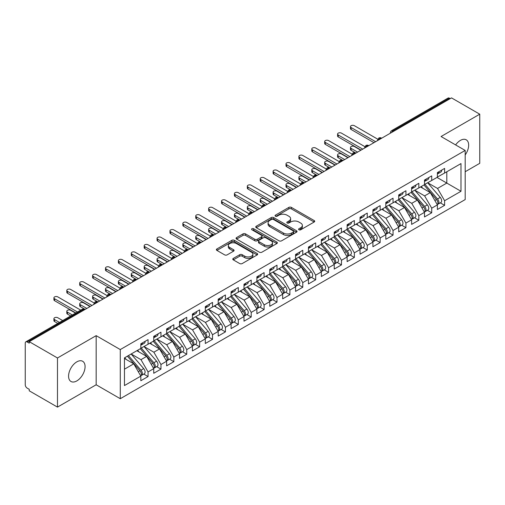 <?xml version="1.0" encoding="UTF-8"?>
<svg xmlns="http://www.w3.org/2000/svg" width="505" height="505" viewBox="0 0 505 505"><rect width="100%" height="100%" fill="white"/><g stroke="black" fill="none" stroke-linecap="round" stroke-linejoin="round"><path stroke-width="0.76" d="M298.954 229.781A1.25 0.726 0 0 0 300.727 229.781L314.173 222.017A1.793 1.035 0 0 0 314.697 221.285A1.793 1.035 0 0 0 314.173 220.552L291.391 207.404A1.793 1.035 0 0 0 288.86 207.404L275.414 215.168A1.25 0.726 0 0 0 275.048 215.679A1.25 0.726 0 0 0 275.414 216.191A1.25 0.726 0 0 0 277.188 216.191L278.924 215.187A5.725 3.308 0 0 1 287.023 215.187L288.923 216.279A5.725 3.308 0 0 1 290.602 218.621A5.725 3.308 0 0 1 288.923 220.956L287.181 221.96A1.25 0.726 0 0 0 286.815 222.471A1.25 0.726 0 0 0 287.181 222.983A1.25 0.726 0 0 0 288.955 222.983L290.697 221.979A5.725 3.308 0 0 1 298.796 221.979L300.696 223.077A5.725 3.308 0 0 1 302.369 225.413A5.725 3.308 0 0 1 300.696 227.755L298.954 228.759A1.25 0.726 0 0 0 298.588 229.27A1.25 0.726 0 0 0 298.954 229.781L298.954 228.759M76.823 380.909A11.672 6.735 120 0 0 84.449 370.626A11.672 6.735 120 0 0 82.662 361.277A11.672 6.735 120 0 0 76.823 361.851A11.672 6.735 120 0 0 69.198 372.135A11.672 6.735 120 0 0 70.99 381.49A11.672 6.735 120 0 0 76.823 380.909M465.181 154.94A11.672 6.735 120 0 0 466.248 139.816A11.672 6.735 120 0 0 460.409 140.39A11.672 6.735 120 0 0 455.624 144.922M233.304 258.402A1.793 1.035 0 0 0 232.773 259.134A1.793 1.035 0 0 0 233.304 259.867L239.692 263.553A1.793 1.035 0 0 0 242.223 263.553L257.159 254.93A1.793 1.035 0 0 0 257.683 254.204A1.793 1.035 0 0 0 257.159 253.472L234.377 240.317A1.793 1.035 0 0 0 231.845 240.317L216.91 248.94A1.793 1.035 0 0 0 216.386 249.672A1.793 1.035 0 0 0 216.91 250.404L224.63 254.861A1.793 1.035 0 0 0 227.162 254.861L233.556 251.168A1.793 1.035 0 0 0 234.08 250.442A1.793 1.035 0 0 0 233.556 249.71L229.725 247.5A4.785 2.765 0 0 1 228.323 245.544A4.785 2.765 0 0 1 231.277 242.993A4.785 2.765 0 0 1 236.498 243.587L251.496 252.248A4.785 2.765 0 0 1 252.898 254.204A4.785 2.765 0 0 1 249.937 256.755A4.785 2.765 0 0 1 244.723 256.155L242.223 254.716A1.793 1.035 0 0 0 239.692 254.716L233.304 258.402L233.304 259.867M465.181 171.732L479.75 163.323L479.75 114.187L451.514 97.888L29.246 341.677L29.246 343.166L27.182 341.98A2.733 1.578 -120 0 0 25.818 341.841A2.733 1.578 -120 0 0 25.25 343.097L25.25 384.778A2.733 1.578 -120 0 0 27.182 388.13L29.246 389.323L29.246 390.813L57.482 407.112L96.165 384.778L120.278 398.704L120.278 349.567L96.165 335.648L57.482 357.982L29.246 341.677M479.75 114.187L441.067 136.52L465.181 150.439L120.278 349.567M279.05 240.828A1.793 1.035 0 0 0 281.582 240.828L296.517 232.212A1.793 1.035 0 0 0 297.041 231.479A1.793 1.035 0 0 0 296.517 230.747L273.735 217.598A1.793 1.035 0 0 0 271.204 217.598L256.269 226.215A1.793 1.035 0 0 0 255.745 226.947A1.793 1.035 0 0 0 256.269 227.679L279.05 240.828M252.405 230.053A1.25 0.726 0 0 1 253.674 230.23L253.674 228.74L276.835 242.11A1.793 1.035 0 0 1 277.359 242.842A1.793 1.035 0 0 1 276.835 243.574L261.906 252.191A1.793 1.035 0 0 1 259.374 252.191L236.593 239.042L236.593 237.577A1.793 1.035 0 0 0 236.069 238.309A1.793 1.035 0 0 0 236.593 239.042M236.593 237.577L242.981 233.891A1.793 1.035 0 0 1 245.512 233.891L254.754 239.225A1.793 1.035 0 0 0 257.285 239.225L261.521 236.776A1.793 1.035 0 0 0 262.044 236.043A1.793 1.035 0 0 0 261.521 235.317L251.907 229.762A1.25 0.726 0 0 1 251.541 229.251A1.25 0.726 0 0 1 252.311 228.582A1.25 0.726 0 0 1 253.674 228.74M120.278 398.704L465.181 199.576L465.181 150.439M437.008 177.425L460.989 191.275L460.989 163.582L444.615 173.032L444.615 168.417L437.393 172.59L437.393 177.205L431.718 180.481L431.718 175.866L424.503 180.032L424.503 184.647L418.828 187.923L418.828 183.309L411.607 187.475L411.607 192.089L405.932 195.366L405.932 190.751L398.716 194.917L398.716 199.538L393.041 202.808L393.041 198.194L385.82 202.366L385.82 206.981L380.145 210.257L380.145 205.642L372.924 209.809L372.924 214.423L367.255 217.699L367.255 213.085L360.033 217.251L360.033 221.865L354.358 225.142L354.358 220.527L347.137 224.693L347.137 229.314L341.468 232.584L341.468 227.97L334.247 232.142L334.247 236.757L328.572 240.033L328.572 235.418L321.35 239.585L321.35 244.199L315.682 247.475L315.682 242.861L308.46 247.027L308.46 251.641L302.785 254.918L302.785 250.303L295.564 254.469L295.564 259.09L289.889 262.36L289.889 257.746L282.674 261.918L282.674 266.533L276.999 269.809L276.999 265.194L269.777 269.361L269.777 273.975L264.102 277.251L264.102 272.637L256.881 276.803L256.881 281.418L251.212 284.694L251.212 280.079L243.991 284.246L243.991 288.866L238.316 292.142L238.316 287.522L231.094 291.694L231.094 296.309L225.426 299.585L225.426 294.97L218.204 299.137L218.204 303.751L212.529 307.027L212.529 302.413L205.308 306.579L205.308 311.194L199.639 314.47L199.639 309.855L192.418 314.028L192.418 318.642L186.743 321.919L186.743 317.298L179.521 321.47L179.521 326.085L173.846 329.361L173.846 324.747L166.631 328.913L166.631 333.527L160.956 336.803L160.956 332.189L153.735 336.355L153.735 340.97L148.06 344.246L148.06 339.631L140.838 343.804L140.838 348.418L124.464 357.868L124.464 385.561L140.838 376.111L133.749 363.827L124.464 358.468M460.989 191.275L444.615 200.725L437.526 188.447L427.722 182.785M440.328 202.865L444.615 205.339L444.615 200.725M444.615 205.339L437.393 209.512L437.393 204.897L431.718 208.174L424.629 195.889L414.832 190.233L427.35 204.853L424.642 206.412A3.649 2.108 60 0 1 426.05 209.878A3.649 2.108 60 0 1 425.292 211.551A3.649 2.108 60 0 1 424.705 211.715M427.438 210.314L431.718 212.788L431.718 208.174M431.718 212.788L424.503 216.954L424.503 212.34L418.828 215.616L411.739 203.332L401.936 197.676M414.542 217.756L418.828 220.23L418.828 215.616M418.828 220.23L411.607 224.397L411.607 219.782L405.932 223.059L398.843 210.774L389.046 205.118L401.563 219.738L398.855 221.304A3.649 2.108 60 0 1 400.263 224.769A3.649 2.108 60 0 1 399.505 226.436A3.649 2.108 60 0 1 398.918 226.606M401.645 225.198L405.932 227.673L405.932 223.059M405.932 227.673L398.716 231.845L398.716 227.225L393.041 230.501L385.946 218.223L376.149 212.561M388.755 232.647L393.041 235.115L393.041 230.501M393.041 235.115L385.82 239.288L385.82 234.673L380.145 237.95L373.056 225.666L363.259 220.01L375.77 234.629L373.069 236.189A3.649 2.108 60 0 1 374.476 239.654A3.649 2.108 60 0 1 373.719 241.327A3.649 2.108 60 0 1 373.126 241.497M375.859 240.09L380.145 242.564L380.145 237.95M380.145 242.564L372.924 246.73L372.924 242.116L367.255 245.392L360.16 233.108L350.363 227.452M362.969 247.532L367.255 250.007L367.255 245.392M367.255 250.007L360.033 254.173L360.033 249.558L354.358 252.835L347.27 240.55L337.466 234.894M350.072 254.975L354.358 257.449L354.358 252.835M354.358 257.449L347.137 261.622L347.137 257.001L341.468 260.277L334.373 247.999L324.576 242.337M337.182 262.423L341.468 264.898L341.468 260.277M341.468 264.898L334.247 269.064L334.247 264.45L328.572 267.726L321.483 255.442L311.68 249.786L324.197 264.405L321.489 265.965A3.649 2.108 60 0 1 322.897 269.43A3.649 2.108 60 0 1 322.146 271.103A3.649 2.108 60 0 1 321.552 271.273M324.286 269.866L328.572 272.34L328.572 267.726M328.572 272.34L321.35 276.506L321.35 271.892L315.682 275.168L308.587 262.884L298.79 257.228M311.396 277.308L315.682 279.783L315.682 275.168M315.682 279.783L308.46 283.949L308.46 279.334L302.785 282.611L295.696 270.327L285.893 264.67L298.411 279.29L295.703 280.856A3.649 2.108 60 0 1 297.11 284.321A3.649 2.108 60 0 1 296.359 285.988A3.649 2.108 60 0 1 295.766 286.158M298.499 284.751L302.785 287.225L302.785 282.611M302.785 287.225L295.564 291.398L295.564 286.783L289.889 290.053L282.8 277.775L273.003 272.113M285.609 292.199L289.889 294.674L289.889 290.053M289.889 294.674L282.674 298.84L282.674 294.226L276.999 297.502L269.904 285.218L260.107 279.562M272.713 299.642L276.999 302.116L276.999 297.502M276.999 302.116L269.777 306.282L269.777 301.668L264.102 304.944L257.013 292.66L247.216 287.004M259.816 307.084L264.102 309.559L264.102 304.944M264.102 309.559L256.881 313.725L256.881 309.111L251.212 312.387L244.117 300.103L234.32 294.447M246.926 314.527L251.212 317.001L251.212 312.387M251.212 317.001L243.991 321.174L243.991 316.559L238.316 319.829L231.227 307.551L221.424 301.889L233.941 316.509L231.233 318.074A3.649 2.108 60 0 1 232.641 321.54A3.649 2.108 60 0 1 231.89 323.213A3.649 2.108 60 0 1 231.296 323.377M234.03 321.975L238.316 324.45L238.316 319.829M238.316 324.45L231.094 328.616L231.094 324.002L225.426 327.278L218.33 314.994L208.533 309.338M221.139 329.418L225.426 331.892L225.426 327.278M225.426 331.892L218.204 336.059L218.204 331.444L212.529 334.72L205.44 322.436L195.637 316.78L208.155 331.4L205.447 332.965A3.649 2.108 60 0 1 206.854 336.431A3.649 2.108 60 0 1 206.103 338.098A3.649 2.108 60 0 1 205.51 338.268M208.243 336.86L212.529 339.335L212.529 334.72M212.529 339.335L205.308 343.501L205.308 338.887L199.639 342.163L192.544 329.879L182.747 324.223M195.353 344.303L199.639 346.777L199.639 342.163M199.639 346.777L192.418 350.95L192.418 346.335L186.743 349.605L179.654 337.327L169.85 331.665M182.457 351.751L186.743 354.226L186.743 349.605M186.743 354.226L179.521 358.392L179.521 353.778L173.846 357.054L166.757 344.77L156.96 339.114M169.566 359.194L173.846 361.668L173.846 357.054M173.846 361.668L166.631 365.835L166.631 361.22L160.956 364.496L153.861 352.212L144.064 346.556L156.582 361.176L153.873 362.741A3.649 2.108 60 0 1 155.281 366.207A3.649 2.108 60 0 1 154.524 367.874A3.649 2.108 60 0 1 153.937 368.044M156.67 366.636L160.956 369.111L160.956 364.496M160.956 369.111L153.735 373.277L153.735 368.663L148.06 371.939L140.971 359.655L131.174 353.999M143.773 374.079L148.06 376.553L148.06 371.939M148.06 376.553L140.838 380.726L140.838 376.111M140.838 348.267L148.06 344.246M124.464 369.187L133.749 363.827M153.735 340.824L160.956 336.803M140.971 359.655L146.646 356.385L136.842 350.723M153.735 368.663L146.646 356.385M166.631 333.382L173.846 329.361M153.861 352.212L159.536 348.936L149.739 343.28M166.631 361.22L159.536 348.936M179.521 325.933L186.743 321.919M166.757 344.77L172.432 341.494L162.629 335.838M179.521 353.778L172.432 341.494M192.418 318.491L199.639 314.47M179.654 337.327L185.322 334.051L175.525 328.395M192.418 346.335L185.322 334.051M205.308 311.048L212.529 307.027M192.544 329.879L198.219 326.609L188.416 320.946M205.308 338.887L198.219 326.609M218.204 303.606L225.426 299.585M205.44 322.436L211.109 319.16L201.312 313.504M218.204 331.444L211.109 319.16M231.094 296.157L238.316 292.142M218.33 314.994L224.005 311.718L214.208 306.062M231.094 324.002L224.005 311.718M243.991 288.715L251.212 284.694M231.227 307.551L236.902 304.275L227.098 298.613M243.991 316.559L236.902 304.275M256.881 281.272L264.102 277.251M244.117 300.103L249.792 296.826L239.995 291.17M256.881 309.111L249.792 296.826M269.777 273.83L276.999 269.809M257.013 292.66L262.688 289.384L252.885 283.728M269.777 301.668L262.688 289.384M282.674 266.381L289.889 262.36M269.904 285.218L275.579 281.941L265.781 276.286M282.674 294.226L275.579 281.941M295.564 258.939L302.785 254.918M282.8 277.775L288.475 274.499L278.672 268.837M295.564 286.783L288.475 274.499M308.46 251.496L315.682 247.475M295.696 270.327L301.365 267.05L291.568 261.394M308.46 279.334L301.365 267.05M321.35 244.054L328.572 240.033M308.587 262.884L314.261 259.608L304.458 253.952M321.35 271.892L314.261 259.608M334.247 236.605L341.468 232.584M321.483 255.442L327.152 252.165L317.355 246.509M334.247 264.45L327.152 252.165M347.137 229.163L354.358 225.142M334.373 247.999L340.048 244.723L330.251 239.061M347.137 257.001L340.048 244.723M360.033 221.72L367.255 217.699M347.27 240.55L352.938 237.274L343.141 231.618M360.033 249.558L352.938 237.274M372.924 214.278L380.145 210.257M360.16 233.108L365.835 229.832L356.038 224.176M372.924 242.116L365.835 229.832M385.82 206.829L393.041 202.808M373.056 225.666L378.731 222.389L368.928 216.733M385.82 234.673L378.731 222.389M398.716 199.387L405.932 195.366M385.946 218.223L391.621 214.947L381.824 209.285M398.716 227.225L391.621 214.947M411.607 191.944L418.828 187.923M398.843 210.774L404.518 207.498L394.714 201.842M411.607 219.782L404.518 207.498M424.503 184.495L431.718 180.481M411.739 203.332L417.408 200.056L407.611 194.4M424.503 212.34L417.408 200.056M450.226 98.633L449.45 98.185L393.073 130.732L393.843 131.18M391.526 132.518A2.733 1.578 120 0 1 393.073 130.732A2.733 1.578 60 0 0 391.703 130.599L448.08 98.046A2.733 1.578 60 0 1 449.45 98.185M437.393 177.053L444.615 173.032M437.526 188.447L446.805 183.081L446.805 171.769L460.989 163.582M424.629 195.889L430.304 192.613L420.501 186.957M437.393 204.897L430.304 192.613M57.482 357.982L57.482 407.112M96.165 384.778L96.165 335.648M380.89 138.66L380.113 138.212A2.733 1.578 -120 0 0 378.75 138.08A2.733 1.578 -120 0 0 378.712 138.099L377.443 140.409A2.733 1.578 0 0 0 377.469 140.636L377.443 140.409M367.993 146.103L367.223 145.661A2.733 1.578 -120 0 0 365.854 145.522A2.733 1.578 -120 0 0 365.822 145.541L364.547 147.851A2.733 1.578 0 0 0 364.578 148.079M355.103 153.552L354.327 153.103A2.733 1.578 -120 0 0 352.957 152.964A2.733 1.578 -120 0 0 352.926 152.99L351.657 155.3A2.733 1.578 0 0 0 351.682 155.521M342.207 160.994L341.437 160.546A2.733 1.578 -120 0 0 340.067 160.413A2.733 1.578 -120 0 0 340.035 160.432L338.76 162.743A2.733 1.578 0 0 0 338.792 162.97M329.317 168.436L328.54 167.988A2.733 1.578 -120 0 0 327.171 167.856A2.733 1.578 -120 0 0 327.139 167.875L325.87 170.185A2.733 1.578 0 0 0 325.895 170.412M316.42 175.879L315.644 175.437A2.733 1.578 -120 0 0 314.28 175.298A2.733 1.578 -120 0 0 314.249 175.317L312.974 177.627A2.733 1.578 0 0 0 313.005 177.855M303.524 183.328L302.754 182.879A2.733 1.578 -120 0 0 301.384 182.741A2.733 1.578 -120 0 0 301.352 182.766L300.084 185.076A2.733 1.578 0 0 0 300.109 185.297L300.084 185.076M290.634 190.77L289.857 190.322A2.733 1.578 -120 0 0 288.494 190.189A2.733 1.578 -120 0 0 288.462 190.208L287.187 192.519A2.733 1.578 0 0 0 287.212 192.746M277.737 198.213L276.967 197.764A2.733 1.578 -120 0 0 275.597 197.632A2.733 1.578 -120 0 0 275.566 197.651L274.291 199.961A2.733 1.578 0 0 0 274.322 200.188M264.847 205.655L264.071 205.213A2.733 1.578 -120 0 0 262.707 205.074A2.733 1.578 -120 0 0 262.669 205.093L261.401 207.41A2.733 1.578 0 0 0 261.426 207.631M251.951 213.104L251.181 212.655A2.733 1.578 -120 0 0 249.811 212.523A2.733 1.578 -120 0 0 249.779 212.542L248.504 214.852A2.733 1.578 0 0 0 248.536 215.073M239.061 220.546L238.284 220.098A2.733 1.578 -120 0 0 236.914 219.965A2.733 1.578 -120 0 0 236.883 219.984L235.614 222.295A2.733 1.578 0 0 0 235.639 222.522M226.164 227.989L225.394 227.54A2.733 1.578 -120 0 0 224.024 227.408A2.733 1.578 -120 0 0 223.993 227.427L222.718 229.737A2.733 1.578 0 0 0 222.749 229.964M213.274 235.431L212.498 234.989A2.733 1.578 -120 0 0 211.128 234.85A2.733 1.578 -120 0 0 211.096 234.869L209.827 237.186A2.733 1.578 0 0 0 209.853 237.407M200.378 242.88L199.601 242.432A2.733 1.578 -120 0 0 198.238 242.299A2.733 1.578 -120 0 0 198.206 242.318L196.931 244.628A2.733 1.578 0 0 0 196.963 244.849M187.481 250.322L186.711 249.874A2.733 1.578 -120 0 0 185.341 249.741A2.733 1.578 -120 0 0 185.31 249.76L184.041 252.071A2.733 1.578 0 0 0 184.066 252.298M174.591 257.765L173.815 257.323A2.733 1.578 -120 0 0 172.451 257.184A2.733 1.578 -120 0 0 172.42 257.203L171.144 259.513A2.733 1.578 0 0 0 171.17 259.74M161.695 265.213L160.925 264.765A2.733 1.578 -120 0 0 159.555 264.626A2.733 1.578 -120 0 0 159.523 264.645L158.254 266.962A2.733 1.578 0 0 0 158.28 267.183M148.805 272.656L148.028 272.208A2.733 1.578 -120 0 0 146.665 272.075A2.733 1.578 -120 0 0 146.633 272.094L145.358 274.404A2.733 1.578 0 0 0 145.383 274.625M135.908 280.098L135.138 279.65A2.733 1.578 -120 0 0 133.768 279.517A2.733 1.578 -120 0 0 133.737 279.536L132.462 281.847A2.733 1.578 0 0 0 132.493 282.074M123.018 287.541L122.242 287.099A2.733 1.578 -120 0 0 120.872 286.96A2.733 1.578 -120 0 0 120.84 286.979L119.571 289.289A2.733 1.578 0 0 0 119.597 289.517M110.122 294.989L109.351 294.541A2.733 1.578 -120 0 0 107.982 294.402A2.733 1.578 -120 0 0 107.95 294.421L106.675 296.738A2.733 1.578 0 0 0 106.706 296.959M97.231 302.432L96.455 301.984A2.733 1.578 -120 0 0 95.085 301.851A2.733 1.578 -120 0 0 95.054 301.87L93.785 304.18A2.733 1.578 0 0 0 93.81 304.401M299.452 229.958L300.696 229.238A5.725 3.308 0 0 0 302.369 226.903L302.369 225.413M290.602 218.621L290.602 220.104A5.725 3.308 0 0 1 288.923 222.446L287.686 223.159M314.148 222.03L291.391 208.893A1.793 1.035 0 0 0 288.86 208.893L275.913 216.367M296.492 232.224L273.735 219.082A1.793 1.035 0 0 0 271.204 219.082L256.294 227.692M293.355 231.991A1.25 0.726 0 0 0 293.721 231.479A1.25 0.726 0 0 0 293.355 230.968L273.356 219.423A1.25 0.726 0 0 0 271.583 219.423L269.752 220.483A5.725 3.308 0 0 0 268.073 222.819A5.725 3.308 0 0 0 269.752 225.161L283.419 233.051A5.725 3.308 0 0 0 291.518 233.051L293.355 231.991L293.355 233.48A1.25 0.726 0 0 0 293.721 232.969L293.721 231.479M268.073 222.819L268.073 224.308A5.725 3.308 0 0 0 269.752 226.644L269.752 225.161M293.355 233.48L291.518 234.541A5.725 3.308 0 0 1 283.419 234.541L269.752 226.644M236.618 239.054L242.981 235.38L242.981 233.891M262.044 236.043L262.044 237.533A1.793 1.035 0 0 1 261.521 238.265L257.285 240.715A1.793 1.035 0 0 1 254.754 240.715L245.512 235.38A1.793 1.035 0 0 0 242.981 235.38M253.674 230.23L276.816 243.587M264.342 244.761A4.785 2.765 0 0 0 269.556 245.361A4.785 2.765 0 0 0 272.511 242.804A4.785 2.765 0 0 0 271.109 240.847L265.826 237.798A1.793 1.035 0 0 0 263.294 237.798L259.052 240.247A1.793 1.035 0 0 0 258.528 240.98A1.793 1.035 0 0 0 259.052 241.706L264.342 244.761L264.342 246.251A4.785 2.765 0 0 0 269.556 246.844A4.785 2.765 0 0 0 272.511 244.294L272.511 242.804M258.528 240.98L258.528 242.463A1.793 1.035 0 0 0 259.052 243.195L259.052 241.706M264.342 246.251L259.052 243.195M252.898 254.204L252.898 255.694A4.785 2.765 0 0 1 249.937 258.244A4.785 2.765 0 0 1 244.723 257.645L242.223 256.205A1.793 1.035 0 0 0 239.692 256.205L233.323 259.879M228.323 245.544L228.323 247.033A4.785 2.765 0 0 0 229.725 248.99L229.725 247.5M233.531 251.187L229.725 248.99M257.133 254.949L234.377 241.807A1.793 1.035 0 0 0 231.845 241.807L216.935 250.417M425.002 184.357L437.532 198.97A3.649 2.108 60 0 1 438.94 202.436A3.649 2.108 60 0 1 438.188 204.102L440.897 202.543A3.649 2.108 -120 0 0 441.648 200.87A3.649 2.108 -120 0 0 440.24 197.405L427.71 182.797M438.188 204.102A3.649 2.108 60 0 1 437.595 204.273M423.966 184.956L436.503 199.563A3.649 2.108 60 0 1 437.911 203.029A3.649 2.108 60 0 1 437.248 204.639M351.139 148.394L351.139 150.332A2.279 1.313 180 0 1 350.47 149.398L350.47 147.466A2.279 1.313 0 0 0 351.139 148.394L357.584 152.119M360.804 150.256L354.358 146.532A2.279 1.313 0 0 0 351.878 146.248A2.279 1.313 0 0 0 350.47 147.466M422.748 188.251L421.258 186.515M351.139 150.332L355.697 152.964A2.733 1.578 120 0 0 354.327 153.103A2.733 1.578 120 0 0 352.844 154.852M437.393 174.004A3.649 2.108 -120 0 0 437.911 172.514A3.649 2.108 -120 0 0 437.904 172.293M437.595 173.758A3.649 2.108 -120 0 0 438.188 173.587A3.649 2.108 -120 0 0 438.94 171.921A3.649 2.108 -120 0 0 438.933 171.7M441.641 170.134A3.649 2.108 60 0 1 441.648 170.355A3.649 2.108 60 0 1 440.897 172.028L438.188 173.587M377.734 139.184L354.358 125.688A2.279 1.313 -0 0 0 351.878 125.404A2.279 1.313 -0 0 0 350.47 126.622A2.279 1.313 -0 0 0 351.139 127.55L351.139 129.488A2.279 1.313 180 0 1 350.47 128.554L350.47 126.622M373.959 142.662L351.139 129.488M375.632 141.697L351.139 127.55M425.292 211.551L428 209.985A3.649 2.108 -120 0 0 428.758 208.319A3.649 2.108 -120 0 0 427.35 204.853M411.076 192.399L423.607 207.012A3.649 2.108 60 0 1 425.014 210.478A3.649 2.108 60 0 1 424.351 212.087M338.243 155.837L338.243 157.775A2.279 1.313 180 0 1 337.574 156.847L337.574 154.909A2.279 1.313 0 0 0 338.243 155.837L344.688 159.561M347.913 157.699L341.468 153.981A2.279 1.313 0 0 0 338.981 153.69A2.279 1.313 0 0 0 337.574 154.909M409.852 195.694L408.368 193.964M338.243 157.775L342.8 160.413A2.733 1.578 120 0 0 341.437 160.546A2.733 1.578 120 0 0 339.947 162.294M412.105 191.805L424.642 206.412M399.215 199.248L411.745 213.855A3.649 2.108 60 0 1 413.153 217.327A3.649 2.108 60 0 1 412.402 218.993L415.104 217.428A3.649 2.108 -120 0 0 415.861 215.761A3.649 2.108 -120 0 0 414.453 212.296L401.923 197.682M412.402 218.993A3.649 2.108 60 0 1 411.809 219.164M398.18 199.841L410.716 214.455A3.649 2.108 60 0 1 412.124 217.92A3.649 2.108 60 0 1 411.461 219.53M325.346 163.285L325.346 165.217A2.279 1.313 180 0 1 324.683 164.289L324.683 162.351A2.279 1.313 0 0 0 325.346 163.285L331.798 167.004M335.017 165.141L328.572 161.423A2.279 1.313 0 0 0 326.091 161.139A2.279 1.313 0 0 0 324.683 162.351M396.962 203.136L395.472 201.407M325.346 165.217L329.91 167.856A2.733 1.578 120 0 0 328.54 167.988A2.733 1.578 120 0 0 327.057 169.743M399.505 226.436L402.214 224.876A3.649 2.108 -120 0 0 402.971 223.204A3.649 2.108 -120 0 0 401.563 219.738M385.29 207.29L397.82 221.897A3.649 2.108 60 0 1 399.228 225.363A3.649 2.108 60 0 1 398.565 226.972M312.456 170.728L312.456 172.659A2.279 1.313 180 0 1 311.787 171.732L311.787 169.794A2.279 1.313 0 0 0 312.456 170.728L318.901 174.446M322.127 172.59L315.682 168.866A2.279 1.313 0 0 0 313.195 168.582A2.279 1.313 0 0 0 311.787 169.794M384.065 210.585L382.582 208.849M312.456 172.659L317.014 175.298A2.733 1.578 120 0 0 315.644 175.437A2.733 1.578 120 0 0 314.161 177.186M386.319 206.69L398.855 221.304M373.429 214.133L385.959 228.746A3.649 2.108 60 0 1 387.367 232.212A3.649 2.108 60 0 1 386.609 233.884L389.317 232.319A3.649 2.108 -120 0 0 390.075 230.646A3.649 2.108 -120 0 0 388.667 227.181L376.13 212.573M386.609 233.884A3.649 2.108 60 0 1 386.022 234.049M372.393 214.732L384.93 229.339A3.649 2.108 60 0 1 386.338 232.805A3.649 2.108 60 0 1 385.675 234.415M299.56 178.17L299.56 180.108A2.279 1.313 180 0 1 298.897 179.174L298.897 177.242A2.279 1.313 0 0 0 299.56 178.17L306.011 181.895M309.23 180.032L302.785 176.308A2.279 1.313 0 0 0 300.298 176.024A2.279 1.313 0 0 0 298.897 177.242M371.175 218.027L369.685 216.291M299.56 180.108L304.117 182.741A2.733 1.578 120 0 0 302.754 182.879A2.733 1.578 120 0 0 301.27 184.628M424.503 181.446A3.649 2.108 -120 0 0 425.014 179.963A3.649 2.108 -120 0 0 425.008 179.736M424.705 181.2A3.649 2.108 -120 0 0 425.292 181.036A3.649 2.108 -120 0 0 426.05 179.363A3.649 2.108 -120 0 0 426.043 179.142M428.751 177.577A3.649 2.108 60 0 1 428.758 177.804A3.649 2.108 60 0 1 428 179.471L425.292 181.036M364.837 146.627L341.468 133.137A2.279 1.313 -0 0 0 338.981 132.847A2.279 1.313 -0 0 0 337.574 134.065A2.279 1.313 -0 0 0 338.243 134.993L338.243 136.931A2.279 1.313 180 0 1 337.574 136.003L337.574 134.065M361.062 150.105L338.243 136.931M362.741 149.139L338.243 134.993M411.607 188.895A3.649 2.108 -120 0 0 412.124 187.405A3.649 2.108 -120 0 0 412.118 187.185M411.809 188.649A3.649 2.108 -120 0 0 412.402 188.479A3.649 2.108 -120 0 0 413.153 186.812A3.649 2.108 -120 0 0 413.147 186.585M415.855 185.026A3.649 2.108 60 0 1 415.861 185.247A3.649 2.108 60 0 1 415.104 186.913L412.402 188.479M351.947 154.076L328.572 140.579A2.279 1.313 -0 0 0 326.091 140.295A2.279 1.313 -0 0 0 324.683 141.507A2.279 1.313 -0 0 0 325.346 142.442L325.346 144.373A2.279 1.313 180 0 1 324.683 143.445L324.683 141.507M348.172 157.554L325.346 144.373M349.845 156.582L325.346 142.442M398.716 196.338A3.649 2.108 -120 0 0 399.228 194.848A3.649 2.108 -120 0 0 399.221 194.627M398.918 196.091A3.649 2.108 -120 0 0 399.505 195.921A3.649 2.108 -120 0 0 400.263 194.255A3.649 2.108 -120 0 0 400.257 194.034M402.958 192.468A3.649 2.108 60 0 1 402.971 192.689A3.649 2.108 60 0 1 402.214 194.362L399.505 195.921M339.051 161.518L315.682 148.022A2.279 1.313 -0 0 0 313.195 147.738A2.279 1.313 -0 0 0 311.787 148.956A2.279 1.313 -0 0 0 312.456 149.884L312.456 151.822A2.279 1.313 180 0 1 311.787 150.888L311.787 148.956M335.276 164.996L312.456 151.822M336.955 164.024L312.456 149.884M385.82 203.78A3.649 2.108 -120 0 0 386.338 202.29A3.649 2.108 -120 0 0 386.331 202.069M386.022 203.534A3.649 2.108 -120 0 0 386.609 203.37A3.649 2.108 -120 0 0 387.367 201.697A3.649 2.108 -120 0 0 387.36 201.476M390.068 199.911A3.649 2.108 60 0 1 390.075 200.132A3.649 2.108 60 0 1 389.317 201.804L386.609 203.37M326.161 168.96L302.785 155.464A2.279 1.313 -0 0 0 300.298 155.18A2.279 1.313 -0 0 0 298.897 156.398A2.279 1.313 -0 0 0 299.56 157.326L299.56 159.264A2.279 1.313 180 0 1 298.897 158.33L298.897 156.398M322.386 172.439L299.56 159.264M324.058 171.473L299.56 157.326M373.719 241.327L376.427 239.761A3.649 2.108 -120 0 0 377.178 238.095A3.649 2.108 -120 0 0 375.77 234.629M359.503 222.175L372.034 236.788A3.649 2.108 60 0 1 373.441 240.254A3.649 2.108 60 0 1 372.778 241.863M286.67 185.613L286.67 187.551A2.279 1.313 180 0 1 286 186.623L286 184.685A2.279 1.313 0 0 0 286.67 185.613L293.115 189.337M296.34 187.475L289.889 183.757A2.279 1.313 0 0 0 287.408 183.466A2.279 1.313 0 0 0 286 184.685M358.279 225.47L356.795 223.74M286.67 187.551L291.435 190.303M360.532 221.581L373.069 236.189M372.924 211.223A3.649 2.108 -120 0 0 373.441 209.739A3.649 2.108 -120 0 0 373.435 209.512M373.126 210.983A3.649 2.108 -120 0 0 373.719 210.812A3.649 2.108 -120 0 0 374.476 209.139A3.649 2.108 -120 0 0 374.464 208.918M377.172 207.353A3.649 2.108 60 0 1 377.178 207.58A3.649 2.108 60 0 1 376.427 209.247L373.719 210.812M313.264 176.403L289.889 162.913A2.279 1.313 -0 0 0 287.408 162.623A2.279 1.313 -0 0 0 286 163.841A2.279 1.313 -0 0 0 286.67 164.769L286.67 166.707A2.279 1.313 180 0 1 286 165.779L286 163.841M309.489 179.881L286.67 166.707M311.168 178.915L286.67 164.769M347.636 229.024L360.172 243.631A3.649 2.108 60 0 1 361.58 247.103A3.649 2.108 60 0 1 360.822 248.769L363.531 247.204A3.649 2.108 -120 0 0 364.288 245.537A3.649 2.108 -120 0 0 362.88 242.072L350.344 227.458M360.822 248.769A3.649 2.108 60 0 1 360.235 248.94M346.607 229.617L359.143 244.231A3.649 2.108 60 0 1 360.551 247.696A3.649 2.108 60 0 1 359.888 249.306M273.773 193.061L273.773 194.993A2.279 1.313 180 0 1 273.104 194.065L273.104 192.127A2.279 1.313 0 0 0 273.773 193.061L280.218 196.78M283.444 194.917L276.999 191.199A2.279 1.313 0 0 0 274.512 190.915A2.279 1.313 0 0 0 273.104 192.127M345.382 232.912L343.899 231.183M273.773 194.993L278.331 197.632A2.733 1.578 120 0 0 276.967 197.764A2.733 1.578 120 0 0 275.484 199.519M334.746 236.466L347.276 251.08A3.649 2.108 60 0 1 348.684 254.545A3.649 2.108 60 0 1 347.932 256.212L350.64 254.653A3.649 2.108 -120 0 0 351.392 252.98A3.649 2.108 -120 0 0 349.984 249.514L337.454 234.907M347.932 256.212A3.649 2.108 60 0 1 347.339 256.382M333.71 237.066L346.247 251.673A3.649 2.108 60 0 1 347.655 255.139A3.649 2.108 60 0 1 346.992 256.748M260.883 200.504L260.883 202.442A2.279 1.313 180 0 1 260.214 201.508L260.214 199.576A2.279 1.313 0 0 0 260.883 200.504L267.328 204.222M270.554 202.366L264.102 198.642A2.279 1.313 0 0 0 261.622 198.358A2.279 1.313 0 0 0 260.214 199.576M332.492 240.361L331.009 238.625M260.883 202.442L265.441 205.074A2.733 1.578 120 0 0 264.071 205.213A2.733 1.578 120 0 0 262.587 206.962M321.849 243.909L334.386 258.522A3.649 2.108 60 0 1 335.793 261.988A3.649 2.108 60 0 1 335.036 263.661L337.744 262.095A3.649 2.108 -120 0 0 338.502 260.422A3.649 2.108 -120 0 0 337.094 256.957L324.557 242.35M335.036 263.661A3.649 2.108 60 0 1 334.449 263.825M320.82 244.508L333.351 259.115A3.649 2.108 60 0 1 334.758 262.581A3.649 2.108 60 0 1 334.102 264.191M247.987 207.946L247.987 209.884A2.279 1.313 180 0 1 247.317 208.95L247.317 207.018A2.279 1.313 0 0 0 247.987 207.946L254.432 211.671M257.657 209.809L251.212 206.084A2.279 1.313 0 0 0 248.725 205.8A2.279 1.313 0 0 0 247.317 207.018M319.596 247.803L318.112 246.068M247.987 209.884L252.544 212.523A2.733 1.578 120 0 0 251.181 212.655A2.733 1.578 120 0 0 249.697 214.404M360.033 218.671A3.649 2.108 -120 0 0 360.551 217.182A3.649 2.108 -120 0 0 360.538 216.961M360.235 218.425A3.649 2.108 -120 0 0 360.822 218.255A3.649 2.108 -120 0 0 361.58 216.588A3.649 2.108 -120 0 0 361.574 216.361M364.282 214.802A3.649 2.108 60 0 1 364.288 215.023A3.649 2.108 60 0 1 363.531 216.689L360.822 218.255M300.374 183.852L276.999 170.355A2.279 1.313 -0 0 0 274.512 170.071A2.279 1.313 -0 0 0 273.104 171.283A2.279 1.313 -0 0 0 273.773 172.218L273.773 174.149A2.279 1.313 180 0 1 273.104 173.221L273.104 171.283M296.599 187.33L273.773 174.149M298.272 186.358L273.773 172.218M347.137 226.114A3.649 2.108 -120 0 0 347.655 224.624A3.649 2.108 -120 0 0 347.648 224.403M347.339 225.868A3.649 2.108 -120 0 0 347.932 225.697A3.649 2.108 -120 0 0 348.684 224.031A3.649 2.108 -120 0 0 348.677 223.81M351.385 222.244A3.649 2.108 60 0 1 351.392 222.465A3.649 2.108 60 0 1 350.64 224.138L347.932 225.697M287.478 191.294L264.102 177.798A2.279 1.313 -0 0 0 261.622 177.514A2.279 1.313 -0 0 0 260.214 178.732A2.279 1.313 -0 0 0 260.883 179.66L260.883 181.598A2.279 1.313 180 0 1 260.214 180.664L260.214 178.732M283.703 194.772L260.883 181.598M285.375 193.806L260.883 179.66M334.247 233.556A3.649 2.108 -120 0 0 334.758 232.066A3.649 2.108 -120 0 0 334.752 231.845M334.449 233.31A3.649 2.108 -120 0 0 335.036 233.146A3.649 2.108 -120 0 0 335.793 231.473A3.649 2.108 -120 0 0 335.787 231.252M338.495 229.687A3.649 2.108 60 0 1 338.502 229.908A3.649 2.108 60 0 1 337.744 231.58L335.036 233.146M274.581 198.736L251.212 185.24A2.279 1.313 -0 0 0 248.725 184.956A2.279 1.313 -0 0 0 247.317 186.175A2.279 1.313 -0 0 0 247.987 187.102L247.987 189.04A2.279 1.313 180 0 1 247.317 188.106L247.317 186.175M270.806 202.215L247.987 189.04M272.485 201.249L247.987 187.102M322.146 271.103L324.854 269.537A3.649 2.108 -120 0 0 325.605 267.871A3.649 2.108 -120 0 0 324.197 264.405M307.924 251.951L320.46 266.564A3.649 2.108 60 0 1 321.868 270.03A3.649 2.108 60 0 1 321.205 271.639M235.096 215.389L235.096 217.327A2.279 1.313 180 0 1 234.427 216.399L234.427 214.461A2.279 1.313 0 0 0 235.096 215.389L241.541 219.113M244.761 217.251L238.316 213.533A2.279 1.313 0 0 0 235.835 213.243A2.279 1.313 0 0 0 234.427 214.461M306.705 255.246L305.216 253.516M235.096 217.327L239.654 219.965A2.733 1.578 120 0 0 238.284 220.098A2.733 1.578 120 0 0 236.801 221.846M308.959 251.357L321.489 265.965M321.35 241.005A3.649 2.108 -120 0 0 321.868 239.515A3.649 2.108 -120 0 0 321.862 239.288M321.552 240.759A3.649 2.108 -120 0 0 322.146 240.588A3.649 2.108 -120 0 0 322.897 238.916A3.649 2.108 -120 0 0 322.891 238.695M325.599 237.129A3.649 2.108 60 0 1 325.605 237.356A3.649 2.108 60 0 1 324.854 239.023L322.146 240.588M261.691 206.179L238.316 192.689A2.279 1.313 -0 0 0 235.835 192.399A2.279 1.313 -0 0 0 234.427 193.617A2.279 1.313 -0 0 0 235.096 194.545L235.096 196.483A2.279 1.313 180 0 1 234.427 195.555L234.427 193.617M257.916 209.657L235.096 196.483M259.589 208.691L235.096 194.545M296.063 258.8L308.599 273.413A3.649 2.108 60 0 1 310.007 276.879A3.649 2.108 60 0 1 309.249 278.545L311.957 276.98A3.649 2.108 -120 0 0 312.715 275.313A3.649 2.108 -120 0 0 311.307 271.848L298.771 257.234M309.249 278.545A3.649 2.108 60 0 1 308.662 278.716M295.034 259.393L307.564 274.007A3.649 2.108 60 0 1 308.972 277.472A3.649 2.108 60 0 1 308.309 279.082M222.2 222.838L222.2 224.769A2.279 1.313 180 0 1 221.531 223.841L221.531 221.903A2.279 1.313 0 0 0 222.2 222.838L228.645 226.556M231.871 224.693L225.426 220.975A2.279 1.313 0 0 0 222.939 220.691A2.279 1.313 0 0 0 221.531 221.903M293.809 262.688L292.326 260.959M222.2 224.769L226.758 227.408A2.733 1.578 120 0 0 225.394 227.54A2.733 1.578 120 0 0 223.911 229.295M308.46 248.447A3.649 2.108 -120 0 0 308.972 246.958A3.649 2.108 -120 0 0 308.965 246.737M308.662 248.201A3.649 2.108 -120 0 0 309.249 248.031A3.649 2.108 -120 0 0 310.007 246.364A3.649 2.108 -120 0 0 310.001 246.137M312.709 244.578A3.649 2.108 60 0 1 312.715 244.799A3.649 2.108 60 0 1 311.957 246.465L309.249 248.031M248.795 213.628L225.426 200.132A2.279 1.313 -0 0 0 222.939 199.847A2.279 1.313 -0 0 0 221.531 201.059A2.279 1.313 -0 0 0 222.2 201.994L222.2 203.925A2.279 1.313 180 0 1 221.531 202.997L221.531 201.059M245.02 217.106L222.2 203.925M246.699 216.134L222.2 201.994M296.359 285.988L299.067 284.429A3.649 2.108 -120 0 0 299.818 282.756A3.649 2.108 -120 0 0 298.411 279.29M282.137 266.842L294.674 281.449A3.649 2.108 60 0 1 296.082 284.915A3.649 2.108 60 0 1 295.419 286.524M209.304 230.28L209.304 232.218A2.279 1.313 180 0 1 208.641 231.284L208.641 229.352A2.279 1.313 0 0 0 209.304 230.28L215.755 234.004M218.974 232.142L212.529 228.418A2.279 1.313 0 0 0 210.048 228.134A2.279 1.313 0 0 0 208.641 229.352M280.919 270.137L279.429 268.401M209.304 232.218L214.076 234.97M283.172 266.242L295.703 280.856M295.564 255.89A3.649 2.108 -120 0 0 296.082 254.4A3.649 2.108 -120 0 0 296.075 254.179M295.766 255.644A3.649 2.108 -120 0 0 296.359 255.473A3.649 2.108 -120 0 0 297.11 253.807A3.649 2.108 -120 0 0 297.104 253.586M299.812 252.02A3.649 2.108 60 0 1 299.818 252.241A3.649 2.108 60 0 1 299.067 253.914L296.359 255.473M235.904 221.07L212.529 207.574A2.279 1.313 -0 0 0 210.048 207.29A2.279 1.313 -0 0 0 208.641 208.508A2.279 1.313 -0 0 0 209.304 209.436L209.304 211.374A2.279 1.313 180 0 1 208.641 210.44L208.641 208.508M232.13 224.548L209.304 211.374M233.802 223.582L209.304 209.436M270.276 273.685L282.813 288.298A3.649 2.108 60 0 1 284.22 291.764A3.649 2.108 60 0 1 283.463 293.437L286.171 291.871A3.649 2.108 -120 0 0 286.928 290.198A3.649 2.108 -120 0 0 285.521 286.733L272.984 272.126M283.463 293.437A3.649 2.108 60 0 1 282.876 293.601M269.247 274.284L281.777 288.892A3.649 2.108 60 0 1 283.185 292.357A3.649 2.108 60 0 1 282.522 293.973M196.413 237.722L196.413 239.66A2.279 1.313 180 0 1 195.744 238.726L195.744 236.794A2.279 1.313 0 0 0 196.413 237.722L202.858 241.447M206.084 239.585L199.639 235.86A2.279 1.313 0 0 0 197.152 235.576A2.279 1.313 0 0 0 195.744 236.794M268.022 277.58L266.539 275.844M196.413 239.66L200.971 242.299A2.733 1.578 120 0 0 199.601 242.432A2.733 1.578 120 0 0 198.118 244.18M282.674 263.332A3.649 2.108 -120 0 0 283.185 261.842A3.649 2.108 -120 0 0 283.179 261.622M282.876 263.086A3.649 2.108 -120 0 0 283.463 262.922A3.649 2.108 -120 0 0 284.22 261.249A3.649 2.108 -120 0 0 284.214 261.028M286.922 259.463A3.649 2.108 60 0 1 286.928 259.684A3.649 2.108 60 0 1 286.171 261.356L283.463 262.922M223.008 228.512L199.639 215.016A2.279 1.313 -0 0 0 197.152 214.732A2.279 1.313 -0 0 0 195.744 215.951A2.279 1.313 -0 0 0 196.413 216.879L196.413 218.816A2.279 1.313 180 0 1 195.744 217.882L195.744 215.951M219.233 231.991L196.413 218.816M220.912 231.025L196.413 216.879M257.386 281.134L269.916 295.741A3.649 2.108 60 0 1 271.324 299.206A3.649 2.108 60 0 1 270.566 300.879L273.274 299.314A3.649 2.108 -120 0 0 274.032 297.647A3.649 2.108 -120 0 0 272.624 294.181L260.088 279.568M270.566 300.879A3.649 2.108 60 0 1 269.979 301.049M256.351 281.727L268.887 296.34A3.649 2.108 60 0 1 270.295 299.806A3.649 2.108 60 0 1 269.632 301.416M183.517 245.165L183.517 247.103A2.279 1.313 180 0 1 182.854 246.175L182.854 244.237A2.279 1.313 0 0 0 183.517 245.165L189.968 248.889M193.188 247.027L186.743 243.309A2.279 1.313 0 0 0 184.256 243.019A2.279 1.313 0 0 0 182.854 244.237M255.132 285.022L253.643 283.292M183.517 247.103L188.289 249.855M269.777 270.781A3.649 2.108 -120 0 0 270.295 269.291A3.649 2.108 -120 0 0 270.289 269.064M269.979 270.535A3.649 2.108 -120 0 0 270.566 270.364A3.649 2.108 -120 0 0 271.324 268.692A3.649 2.108 -120 0 0 271.318 268.471M274.026 266.905A3.649 2.108 60 0 1 274.032 267.132A3.649 2.108 60 0 1 273.274 268.799L270.566 270.364M210.118 235.955L186.743 222.465A2.279 1.313 -0 0 0 184.256 222.175A2.279 1.313 -0 0 0 182.854 223.393A2.279 1.313 -0 0 0 183.517 224.321L183.517 226.259A2.279 1.313 180 0 1 182.854 225.331L182.854 223.393M206.343 239.433L183.517 226.259M208.016 238.467L183.517 224.321M244.489 288.576L257.026 303.189A3.649 2.108 60 0 1 258.434 306.655A3.649 2.108 60 0 1 257.676 308.321L260.384 306.756A3.649 2.108 -120 0 0 261.142 305.089A3.649 2.108 -120 0 0 259.728 301.624L247.198 287.01M257.676 308.321A3.649 2.108 60 0 1 257.083 308.492M243.46 289.169L255.991 303.783A3.649 2.108 60 0 1 257.399 307.248A3.649 2.108 60 0 1 256.736 308.858M170.627 252.614L170.627 254.545A2.279 1.313 180 0 1 169.958 253.617L169.958 251.679A2.279 1.313 0 0 0 170.627 252.614L177.072 256.332M180.298 254.469L173.846 250.751A2.279 1.313 0 0 0 171.365 250.467A2.279 1.313 0 0 0 169.958 251.679M242.236 292.464L240.752 290.735M170.627 254.545L175.184 257.184A2.733 1.578 120 0 0 173.815 257.323A2.733 1.578 120 0 0 172.331 259.071M256.881 278.223A3.649 2.108 -120 0 0 257.399 276.734A3.649 2.108 -120 0 0 257.392 276.513M257.083 277.977A3.649 2.108 -120 0 0 257.676 277.807A3.649 2.108 -120 0 0 258.434 276.14A3.649 2.108 -120 0 0 258.421 275.913M261.129 274.354A3.649 2.108 60 0 1 261.142 274.575A3.649 2.108 60 0 1 260.384 276.241L257.676 277.807M197.221 243.404L173.846 229.908A2.279 1.313 -0 0 0 171.365 229.623A2.279 1.313 -0 0 0 169.958 230.835A2.279 1.313 -0 0 0 170.627 231.77L170.627 233.701A2.279 1.313 180 0 1 169.958 232.773L169.958 230.835M193.447 246.882L170.627 233.701M195.126 245.91L170.627 231.77M231.593 296.018L244.13 310.632A3.649 2.108 60 0 1 245.537 314.097A3.649 2.108 60 0 1 244.78 315.764L247.488 314.205A3.649 2.108 -120 0 0 248.245 312.532A3.649 2.108 -120 0 0 246.838 309.066L234.301 294.459M244.78 315.764A3.649 2.108 60 0 1 244.193 315.934M230.564 296.618L243.101 311.225A3.649 2.108 60 0 1 244.508 314.691A3.649 2.108 60 0 1 243.846 316.3M157.73 260.056L157.73 261.994A2.279 1.313 180 0 1 157.061 261.06L157.061 259.128A2.279 1.313 0 0 0 157.73 260.056L164.175 263.78M167.401 261.918L160.956 258.194A2.279 1.313 0 0 0 158.469 257.91A2.279 1.313 0 0 0 157.061 259.128M229.339 299.913L227.856 298.177M157.73 261.994L162.503 264.746M243.991 285.666A3.649 2.108 -120 0 0 244.508 284.176A3.649 2.108 -120 0 0 244.502 283.955M244.193 285.42A3.649 2.108 -120 0 0 244.78 285.249A3.649 2.108 -120 0 0 245.537 283.583A3.649 2.108 -120 0 0 245.531 283.362M248.239 281.796A3.649 2.108 60 0 1 248.245 282.017A3.649 2.108 60 0 1 247.488 283.69L244.78 285.249M184.331 250.846L160.956 237.35A2.279 1.313 -0 0 0 158.469 237.066A2.279 1.313 -0 0 0 157.061 238.284A2.279 1.313 -0 0 0 157.73 239.212L157.73 241.15A2.279 1.313 180 0 1 157.061 240.216L157.061 238.284M180.556 254.324L157.73 241.15M182.229 253.358L157.73 239.212M231.89 323.213L234.598 321.647A3.649 2.108 -120 0 0 235.349 319.974A3.649 2.108 -120 0 0 233.941 316.509M217.668 304.06L230.204 318.668A3.649 2.108 60 0 1 231.612 322.133A3.649 2.108 60 0 1 230.949 323.749M144.84 267.498L144.84 269.436A2.279 1.313 180 0 1 144.171 268.502L144.171 266.571A2.279 1.313 0 0 0 144.84 267.498L151.285 271.223M154.511 269.361L148.06 265.636A2.279 1.313 0 0 0 145.579 265.352A2.279 1.313 0 0 0 144.171 266.571M216.449 307.356L214.966 305.62M144.84 269.436L149.398 272.075A2.733 1.578 120 0 0 148.028 272.208A2.733 1.578 120 0 0 146.545 273.956M218.703 303.467L231.233 318.074M231.094 293.108A3.649 2.108 -120 0 0 231.612 291.619A3.649 2.108 -120 0 0 231.606 291.398M231.296 292.862A3.649 2.108 -120 0 0 231.89 292.698A3.649 2.108 -120 0 0 232.641 291.025A3.649 2.108 -120 0 0 232.635 290.804M235.343 289.239A3.649 2.108 60 0 1 235.349 289.46A3.649 2.108 60 0 1 234.598 291.132L231.89 292.698M171.435 258.289L148.06 244.792A2.279 1.313 -0 0 0 145.579 244.508A2.279 1.313 -0 0 0 144.171 245.727A2.279 1.313 -0 0 0 144.84 246.655L144.84 248.593A2.279 1.313 180 0 1 144.171 247.658L144.171 245.727M167.66 261.767L144.84 248.593M169.339 260.801L144.84 246.655M205.806 310.91L218.343 325.517A3.649 2.108 60 0 1 219.751 328.982A3.649 2.108 60 0 1 218.993 330.655L221.701 329.09A3.649 2.108 -120 0 0 222.459 327.423A3.649 2.108 -120 0 0 221.051 323.958L208.514 309.344M218.993 330.655A3.649 2.108 60 0 1 218.406 330.826M204.777 311.503L217.308 326.116A3.649 2.108 60 0 1 218.722 329.582A3.649 2.108 60 0 1 218.059 331.192M131.944 274.941L131.944 276.879A2.279 1.313 180 0 1 131.275 275.951L131.275 274.013A2.279 1.313 0 0 0 131.944 274.941L138.389 278.665M141.615 276.803L135.17 273.085A2.279 1.313 0 0 0 132.682 272.795A2.279 1.313 0 0 0 131.275 274.013M203.553 314.798L202.069 313.068M131.944 276.879L136.716 279.631M218.204 300.557A3.649 2.108 -120 0 0 218.722 299.067A3.649 2.108 -120 0 0 218.709 298.84M218.406 300.311A3.649 2.108 -120 0 0 218.993 300.14A3.649 2.108 -120 0 0 219.751 298.468A3.649 2.108 -120 0 0 219.744 298.247M222.452 296.681A3.649 2.108 60 0 1 222.459 296.908A3.649 2.108 60 0 1 221.701 298.575L218.993 300.14M158.538 265.731L135.17 252.241A2.279 1.313 -0 0 0 132.682 251.957A2.279 1.313 -0 0 0 131.275 253.169A2.279 1.313 -0 0 0 131.944 254.103L131.944 256.035A2.279 1.313 180 0 1 131.275 255.107L131.275 253.169M154.764 269.209L131.944 256.035M156.443 268.243L131.944 254.103M206.103 338.098L208.811 336.532A3.649 2.108 -120 0 0 209.562 334.865A3.649 2.108 -120 0 0 208.155 331.4M191.881 318.945L204.418 333.559A3.649 2.108 60 0 1 205.825 337.024A3.649 2.108 60 0 1 205.163 338.634M119.054 282.39L119.054 284.321A2.279 1.313 180 0 1 118.385 283.393L118.385 281.455A2.279 1.313 0 0 0 119.054 282.39L125.499 286.108M128.718 284.252L122.273 280.527A2.279 1.313 0 0 0 119.792 280.243A2.279 1.313 0 0 0 118.385 281.455M190.663 322.24L189.173 320.511M119.054 284.321L123.611 286.96A2.733 1.578 120 0 0 122.242 287.099A2.733 1.578 120 0 0 120.758 288.847M192.916 318.352L205.447 332.965M205.308 308A3.649 2.108 -120 0 0 205.825 306.51A3.649 2.108 -120 0 0 205.819 306.289M205.51 307.753A3.649 2.108 -120 0 0 206.103 307.583A3.649 2.108 -120 0 0 206.854 305.916A3.649 2.108 -120 0 0 206.848 305.689M209.556 304.13A3.649 2.108 60 0 1 209.562 304.351A3.649 2.108 60 0 1 208.811 306.017L206.103 307.583M145.648 273.18L122.273 259.684A2.279 1.313 -0 0 0 119.792 259.4A2.279 1.313 -0 0 0 118.385 260.612A2.279 1.313 -0 0 0 119.054 261.546L119.054 263.477A2.279 1.313 180 0 1 118.385 262.55L118.385 260.612M141.873 276.658L119.054 263.477M143.546 275.686L119.054 261.546M180.02 325.794L192.556 340.408A3.649 2.108 60 0 1 193.964 343.873A3.649 2.108 60 0 1 193.207 345.54L195.915 343.981A3.649 2.108 -120 0 0 196.672 342.308A3.649 2.108 -120 0 0 195.265 338.842L182.728 324.235M193.207 345.54A3.649 2.108 60 0 1 192.62 345.71M178.991 326.394L191.521 341.001A3.649 2.108 60 0 1 192.929 344.467A3.649 2.108 60 0 1 192.266 346.077M106.157 289.832L106.157 291.77A2.279 1.313 180 0 1 105.488 290.836L105.488 288.904A2.279 1.313 0 0 0 106.157 289.832L112.602 293.557M115.828 291.694L109.383 287.97A2.279 1.313 0 0 0 106.896 287.686A2.279 1.313 0 0 0 105.488 288.904M177.766 329.689L176.283 327.953M106.157 291.77L110.93 294.522M192.418 315.442A3.649 2.108 -120 0 0 192.929 313.952A3.649 2.108 -120 0 0 192.923 313.731M192.62 315.196A3.649 2.108 -120 0 0 193.207 315.025A3.649 2.108 -120 0 0 193.964 313.359A3.649 2.108 -120 0 0 193.958 313.138M196.666 311.572A3.649 2.108 60 0 1 196.672 311.793A3.649 2.108 60 0 1 195.915 313.466L193.207 315.025M132.752 280.622L109.383 267.126A2.279 1.313 -0 0 0 106.896 266.842A2.279 1.313 -0 0 0 105.488 268.06A2.279 1.313 -0 0 0 106.157 268.988L106.157 270.926A2.279 1.313 180 0 1 105.488 269.992L105.488 268.06M128.977 284.1L106.157 270.926M130.656 283.135L106.157 268.988M167.13 333.243L179.66 347.85A3.649 2.108 60 0 1 181.068 351.316A3.649 2.108 60 0 1 180.317 352.989L183.025 351.423A3.649 2.108 -120 0 0 183.776 349.757A3.649 2.108 -120 0 0 182.368 346.285L169.838 331.678M180.317 352.989A3.649 2.108 60 0 1 179.723 353.153M166.095 333.837L178.631 348.444A3.649 2.108 60 0 1 180.039 351.916A3.649 2.108 60 0 1 179.376 353.525M93.261 297.275L93.261 299.212A2.279 1.313 180 0 1 92.598 298.278L92.598 296.347A2.279 1.313 0 0 0 93.261 297.275L99.712 300.999M102.932 299.137L96.487 295.412A2.279 1.313 0 0 0 94.006 295.128A2.279 1.313 0 0 0 92.598 296.347M164.876 337.132L163.386 335.402M93.261 299.212L97.825 301.851A2.733 1.578 120 0 0 96.455 301.984A2.733 1.578 120 0 0 94.972 303.732M179.521 322.884A3.649 2.108 -120 0 0 180.039 321.401A3.649 2.108 -120 0 0 180.032 321.174M179.723 322.638A3.649 2.108 -120 0 0 180.317 322.474A3.649 2.108 -120 0 0 181.068 320.801A3.649 2.108 -120 0 0 181.061 320.58M183.769 319.015A3.649 2.108 60 0 1 183.776 319.242A3.649 2.108 60 0 1 183.025 320.909L180.317 322.474M119.862 288.065L96.487 274.568A2.279 1.313 -0 0 0 94.006 274.284A2.279 1.313 -0 0 0 92.598 275.503A2.279 1.313 -0 0 0 93.261 276.431L93.261 278.369A2.279 1.313 180 0 1 92.598 277.434L92.598 275.503M116.087 291.543L93.261 278.369M117.76 290.577L93.261 276.431M154.233 340.686L166.77 355.293A3.649 2.108 60 0 1 168.178 358.758A3.649 2.108 60 0 1 167.42 360.431L170.128 358.866A3.649 2.108 -120 0 0 170.886 357.199A3.649 2.108 -120 0 0 169.478 353.734L156.941 339.12M167.42 360.431A3.649 2.108 60 0 1 166.833 360.602M153.204 341.279L165.735 355.892A3.649 2.108 60 0 1 167.142 359.358A3.649 2.108 60 0 1 166.48 360.968M80.371 304.723L80.371 306.655A2.279 1.313 180 0 1 79.702 305.727L79.702 303.789A2.279 1.313 0 0 0 80.371 304.723L86.816 308.441M90.041 306.579L83.596 302.861A2.279 1.313 0 0 0 81.109 302.577A2.279 1.313 0 0 0 79.702 303.789M151.98 344.574L150.496 342.844M80.371 306.655L85.143 309.407M166.631 330.333A3.649 2.108 -120 0 0 167.142 328.843A3.649 2.108 -120 0 0 167.136 328.616M166.833 330.087A3.649 2.108 -120 0 0 167.42 329.916A3.649 2.108 -120 0 0 168.178 328.244A3.649 2.108 -120 0 0 168.171 328.023M170.879 326.464A3.649 2.108 60 0 1 170.886 326.684A3.649 2.108 60 0 1 170.128 328.351L167.42 329.916M106.965 295.507L83.596 282.017A2.279 1.313 -0 0 0 81.109 281.733A2.279 1.313 -0 0 0 79.702 282.945A2.279 1.313 -0 0 0 80.371 283.879L80.371 285.811A2.279 1.313 180 0 1 79.702 284.883L79.702 282.945M103.19 298.985L80.371 285.811M104.87 298.019L80.371 283.879M154.524 367.874L157.232 366.314A3.649 2.108 -120 0 0 157.989 364.642A3.649 2.108 -120 0 0 156.582 361.176M140.308 348.721L152.845 363.335A3.649 2.108 60 0 1 154.252 366.8A3.649 2.108 60 0 1 153.589 368.41M67.474 312.166L67.474 314.097A2.279 1.313 180 0 1 66.811 313.169L66.811 311.231A2.279 1.313 0 0 0 67.474 312.166L72.348 314.975M75.573 313.119L70.7 310.304A2.279 1.313 0 0 0 68.219 310.019A2.279 1.313 0 0 0 66.811 311.231M139.09 352.017L137.6 350.287M67.474 314.097L70.675 315.947M141.343 348.128L153.873 362.741M153.735 337.776A3.649 2.108 -120 0 0 154.252 336.286A3.649 2.108 -120 0 0 154.246 336.065M153.937 337.529A3.649 2.108 -120 0 0 154.524 337.359A3.649 2.108 -120 0 0 155.281 335.692A3.649 2.108 -120 0 0 155.275 335.465M157.983 333.906A3.649 2.108 60 0 1 157.989 334.127A3.649 2.108 60 0 1 157.232 335.8L154.524 337.359M94.075 302.956L70.7 289.46A2.279 1.313 -0 0 0 68.219 289.176A2.279 1.313 -0 0 0 66.811 290.388A2.279 1.313 -0 0 0 67.474 291.322L67.474 293.253A2.279 1.313 180 0 1 66.811 292.326L66.811 290.388M90.3 306.434L67.474 293.253M91.973 305.462L67.474 291.322M128.447 355.57L140.983 370.184A3.649 2.108 60 0 1 142.391 373.649A3.649 2.108 60 0 1 141.634 375.316L144.342 373.757A3.649 2.108 -120 0 0 145.099 372.084A3.649 2.108 -120 0 0 143.685 368.618L131.155 354.011M141.634 375.316A3.649 2.108 60 0 1 141.04 375.486M127.418 356.17L139.948 370.777A3.649 2.108 60 0 1 141.356 374.243A3.649 2.108 60 0 1 140.693 375.853M54.584 319.608L54.584 321.546A2.279 1.313 180 0 1 53.915 320.612L53.915 318.68A2.279 1.313 0 0 0 54.584 319.608L59.457 322.424M62.677 320.561L57.804 317.746A2.279 1.313 0 0 0 55.323 317.462A2.279 1.313 0 0 0 53.915 318.68M126.193 359.465L124.71 357.729M54.584 321.546L57.778 323.389M140.838 345.218A3.649 2.108 -120 0 0 141.356 343.728A3.649 2.108 -120 0 0 141.349 343.507M141.04 344.972A3.649 2.108 -120 0 0 141.634 344.801A3.649 2.108 -120 0 0 142.391 343.135A3.649 2.108 -120 0 0 142.378 342.914M145.087 341.348A3.649 2.108 60 0 1 145.099 341.569A3.649 2.108 60 0 1 144.342 343.242L141.634 344.801M80.731 310.139L57.804 296.902A2.279 1.313 -0 0 0 55.323 296.618A2.279 1.313 -0 0 0 53.915 297.836A2.279 1.313 -0 0 0 54.584 298.764L54.584 300.702A2.279 1.313 180 0 1 53.915 299.768L53.915 297.836M75.832 312.967L54.584 300.702M77.505 312.002L54.584 298.764M84.335 309.874L83.559 309.426L27.182 341.98M85.137 309.413L84.928 309.294A2.733 1.578 120 0 0 83.559 309.426A2.733 1.578 -120 0 0 82.195 309.294L25.818 341.841M381.692 138.2L381.483 138.08A2.733 1.578 120 0 0 380.113 138.212A2.733 1.578 120 0 0 378.63 139.967M368.795 145.642L368.587 145.522A2.733 1.578 120 0 0 367.223 145.661A2.733 1.578 120 0 0 365.74 147.41M291.435 190.309L291.227 190.189A2.733 1.578 120 0 0 289.857 190.322A2.733 1.578 120 0 0 288.374 192.07M214.07 234.97L213.868 234.85A2.733 1.578 120 0 0 212.498 234.989A2.733 1.578 120 0 0 211.014 236.738M188.283 249.861L188.081 249.741A2.733 1.578 120 0 0 186.711 249.874A2.733 1.578 120 0 0 185.228 251.623M162.496 264.746L162.288 264.626A2.733 1.578 120 0 0 160.925 264.765A2.733 1.578 120 0 0 159.441 266.514M136.71 279.637L136.501 279.517A2.733 1.578 120 0 0 135.138 279.65A2.733 1.578 120 0 0 133.655 281.399M110.923 294.522L110.715 294.402A2.733 1.578 120 0 0 109.351 294.541A2.733 1.578 120 0 0 107.868 296.29M300.696 229.238L300.696 227.755M287.181 222.983L287.181 221.96M288.923 222.446L288.923 220.956M275.414 216.191L275.414 215.168M288.86 208.893L288.86 207.404M291.391 208.893L291.391 207.404M314.173 222.017L314.173 220.552M256.269 227.679L256.269 226.215M271.204 219.082L271.204 217.598M273.735 219.082L273.735 217.598M296.517 232.212L296.517 230.747M283.419 234.541L283.419 233.051M291.518 234.541L291.518 233.051M245.512 235.38L245.512 233.891M254.754 240.715L254.754 239.225M257.285 240.715L257.285 239.225M261.521 238.265L261.521 236.776M276.835 243.574L276.835 242.11M239.692 256.205L239.692 254.716M242.223 256.205L242.223 254.716M244.723 257.645L244.723 256.155M233.556 251.168L233.556 249.71M216.91 250.404L216.91 248.94M231.845 241.807L231.845 240.317M234.377 241.807L234.377 240.317M257.159 254.93L257.159 253.472M436.503 199.563L434.862 200.51M440.24 197.405L437.532 198.97M423.607 207.012L421.972 207.953M410.716 214.455L409.075 215.401M414.453 212.296L411.745 213.855M397.82 221.897L396.185 222.844M384.93 229.339L383.289 230.286M388.667 227.181L385.959 228.746M372.034 236.788L370.392 237.729M359.143 244.231L357.502 245.177M362.88 242.072L360.172 243.631M346.247 251.673L344.606 252.62M349.984 249.514L347.276 251.08M333.351 259.115L331.716 260.062M337.094 256.957L334.386 258.522M320.46 266.564L318.819 267.505M307.564 274.007L305.929 274.954M311.307 271.848L308.599 273.413M294.674 281.449L293.033 282.396M281.777 288.892L280.142 289.838M285.521 286.733L282.813 288.298M268.887 296.34L267.246 297.287M272.624 294.181L269.916 295.741M255.991 303.783L254.35 304.73M259.728 301.624L257.026 303.189M243.101 311.225L241.459 312.172M246.838 309.066L244.13 310.632M230.204 318.668L228.563 319.614M217.308 326.116L215.673 327.063M221.051 323.958L218.343 325.517M204.418 333.559L202.776 334.506M191.521 341.001L189.886 341.948M195.265 338.842L192.556 340.408M178.631 348.444L176.99 349.391M182.368 346.285L179.66 347.85M165.735 355.892L164.1 356.839M169.478 353.734L166.77 355.293M152.845 363.335L151.203 364.282M139.948 370.777L138.313 371.724M143.685 368.618L140.983 370.184M381.483 138.08A2.733 2.733 0 0 0 378.75 138.08M391.703 130.599A2.733 2.733 0 0 0 390.34 132.966M368.587 145.522A2.733 2.733 0 0 0 365.854 145.522M355.697 152.964A2.733 2.733 0 0 0 352.957 152.964M342.8 160.413A2.733 2.733 0 0 0 340.067 160.413M329.91 167.856A2.733 2.733 0 0 0 327.171 167.856M317.014 175.298A2.733 2.733 0 0 0 314.28 175.298M304.117 182.741A2.733 2.733 0 0 0 301.384 182.741M291.227 190.189A2.733 2.733 0 0 0 288.494 190.189M278.331 197.632A2.733 2.733 0 0 0 275.597 197.632M265.441 205.074A2.733 2.733 0 0 0 262.707 205.074M252.544 212.523A2.733 2.733 0 0 0 249.811 212.523M239.654 219.965A2.733 2.733 0 0 0 236.914 219.965M226.758 227.408A2.733 2.733 0 0 0 224.024 227.408M213.868 234.85A2.733 2.733 0 0 0 211.128 234.85M200.971 242.299A2.733 2.733 0 0 0 198.238 242.299M188.081 249.741A2.733 2.733 0 0 0 185.341 249.741M175.184 257.184A2.733 2.733 0 0 0 172.451 257.184M162.288 264.626A2.733 2.733 0 0 0 159.555 264.626M149.398 272.075A2.733 2.733 0 0 0 146.665 272.075M136.501 279.517A2.733 2.733 0 0 0 133.768 279.517M123.611 286.96A2.733 2.733 0 0 0 120.872 286.96M110.715 294.402A2.733 2.733 0 0 0 107.982 294.402M97.825 301.851A2.733 2.733 0 0 0 95.085 301.851M84.928 309.294A2.733 2.733 0 0 0 82.195 309.294"/></g></svg>
